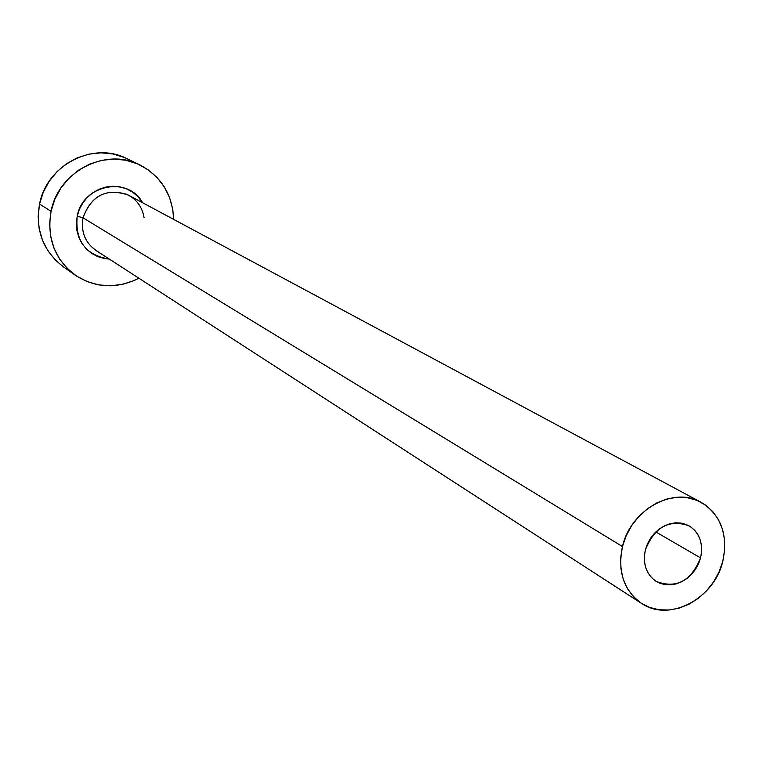 <?xml version="1.0" encoding="UTF-8"?>
<svg xmlns="http://www.w3.org/2000/svg" width="763" height="763" viewBox="0 0 763 763"><rect width="100%" height="100%" fill="white"/><g stroke="black" fill="none" stroke-linecap="round" stroke-linejoin="round"><path stroke-width="1.14" d="M700.577 557.915C691.049 581.177 676.237 588.998 656.132 581.377C646.137 574.31 642.551 563.809 645.384 549.875L647.434 543.905L650.486 538.325L654.416 533.337L659.06 529.16L664.249 525.936L669.761 523.8L675.408 522.817L680.949 523.046L686.175 524.458L690.896 526.995L694.921 530.562L698.097 535.016L700.32 540.185L701.493 545.869L701.578 551.859L700.577 557.915L698.526 563.819L695.503 569.341L691.631 574.272L687.043 578.43L681.912 581.654L676.447 583.819L670.849 584.84L665.317 584.677L660.081 583.333L655.331 580.853L651.259 577.333L648.016 572.908L645.746 567.739L644.516 562.026L644.392 555.989L645.384 549.875C654.568 527.023 669.094 518.993 688.951 525.774C699.652 532.765 703.524 543.485 700.577 557.915L655.808 531.925L700.577 557.915M700.835 502.159L128.604 195.214C106.734 187.593 91.531 195.128 83.014 217.808L77.197 216.206L76.357 223.359L76.91 230.493L78.818 237.312L82.013 243.559L86.353 248.996L91.684 253.402L97.788 256.635L104.436 258.552L109.309 259.086C85.666 255.233 74.965 240.936 77.197 216.206L83.014 217.808C80.678 232.772 85.685 244.055 98.036 251.676M144.054 217.579C142.195 206.849 136.491 199.114 126.944 194.384C105.59 188.146 90.94 195.957 83.014 217.808L622.465 546.527C630.591 509.846 673.452 486.002 701.044 502.264C721.016 514.911 728.284 534.539 722.828 561.167C714.33 598.898 669.056 622.684 641.387 603.314C623.714 590.419 617.41 571.487 622.465 546.527L83.014 217.808C80.725 231.694 85.055 242.577 95.985 250.464L641.34 603.285M139.791 164.884L126.925 158.656C93.458 141.002 46.686 164.951 39.552 204.036L51.054 211.294C58.35 171.475 105.962 147.03 139.972 164.98C161.308 176.463 172.533 194.594 173.63 219.362L172.781 209.529L169.644 197.76L164.303 186.906L156.94 177.378L147.822 169.567L137.302 163.768L125.771 160.211L113.658 159.066L101.46 160.383L89.624 164.121L78.646 170.139L68.947 178.218L60.906 188.041L54.869 199.21L51.054 211.294L39.552 204.036C35.232 230.207 43.11 251.075 63.167 266.659L75.012 275.023C54.621 259.191 46.638 237.942 51.054 211.294L49.624 223.797L50.616 236.244L53.982 248.128L59.59 258.991L67.211 268.423L76.519 276.053L87.163 281.614L98.713 284.904L110.74 285.801L122.776 284.284L134.374 280.431L138.885 278.218C116.663 289.225 95.375 288.156 75.012 275.023M77.197 216.206L79.381 209.291L82.843 202.901L87.44 197.274L92.981 192.638L99.266 189.176L106.038 187.011L113.038 186.229L119.991 186.859L126.62 188.862L132.686 192.171L137.95 196.644L142.586 202.71C128.079 175.557 82.547 184.656 77.197 216.206M124.293 157.455L112.953 153.964L101.05 152.829L89.052 154.107L77.425 157.76L66.629 163.663L57.101 171.589L49.223 181.222L43.291 192.181L39.552 204.036L38.16 216.32L39.142 228.538L42.47 240.211L47.993 250.893L55.489 260.164L63.281 266.735M622.465 546.527L620.691 557.705L620.939 568.712L623.209 579.117L627.396 588.511L633.328 596.542L640.777 602.913L649.427 607.367L658.955 609.761L668.998 610.019L679.156 608.121L689.056 604.172L698.326 598.316L706.624 590.772L713.643 581.845L719.108 571.849L722.828 561.167L724.659 550.19L724.535 539.336L722.437 529.017L718.45 519.613L712.709 511.496L705.432 504.982L696.877 500.318L687.368 497.705L677.286 497.247L667.005 498.992L656.924 502.865L647.453 508.721L638.965 516.341L631.793 525.43L626.213 535.636L622.465 546.527"/></g></svg>
